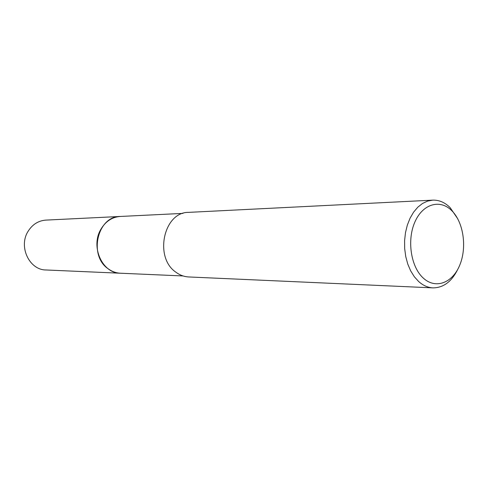 <?xml version="1.0" encoding="UTF-8"?>
<svg xmlns="http://www.w3.org/2000/svg" width="488" height="488" viewBox="0 0 488 488"><rect width="100%" height="100%" fill="white"/><g stroke="black" fill="none" stroke-linecap="round" stroke-linejoin="round"><path stroke-width="0.73" d="M120.774 273.237L120.341 273.225C116.089 273.012 112.13 271.603 108.464 268.992C88.212 255.962 97.344 216.099 120.194 216.465L120.627 216.446M120.652 273.231C116.284 273.079 112.222 271.67 108.464 268.992C88.072 255.877 97.502 215.739 120.499 216.452M457.848 269.169C451.76 281.57 443.47 287.804 432.99 287.877C427.872 287.621 423.084 285.498 418.631 281.503L414.336 276.745L410.676 270.877L407.779 264.093L405.76 256.615L404.68 248.703L404.589 240.627L405.479 232.666L407.334 225.102L410.072 218.185L413.598 212.158L417.783 207.205L422.48 203.49L427.531 201.117L432.758 200.141C439.09 199.928 444.861 202.404 450.07 207.565L457.714 218.722M432.99 287.877L188.71 276.952C184.11 276.72 179.828 275.128 175.857 272.17C153.854 257.377 163.773 211.89 188.539 212.371L432.758 200.141M451.87 210.761C463.57 222.394 467.138 247.416 459.769 265.1C452.571 282.942 435.638 289.5 423.316 278.111C410.878 266.991 406.772 240.206 414.879 222.022C422.809 203.667 440.292 198.872 451.87 210.761M120.194 216.459C112.026 217.093 105.579 221.381 100.857 229.329C90.286 246.733 102.388 273.39 120.341 273.225L45.994 269.974C29.402 270.065 18.282 246.702 28.017 231.434C32.367 224.462 38.314 220.686 45.86 220.106L182.963 213.39M120.347 273.219L183.128 275.958"/></g></svg>
